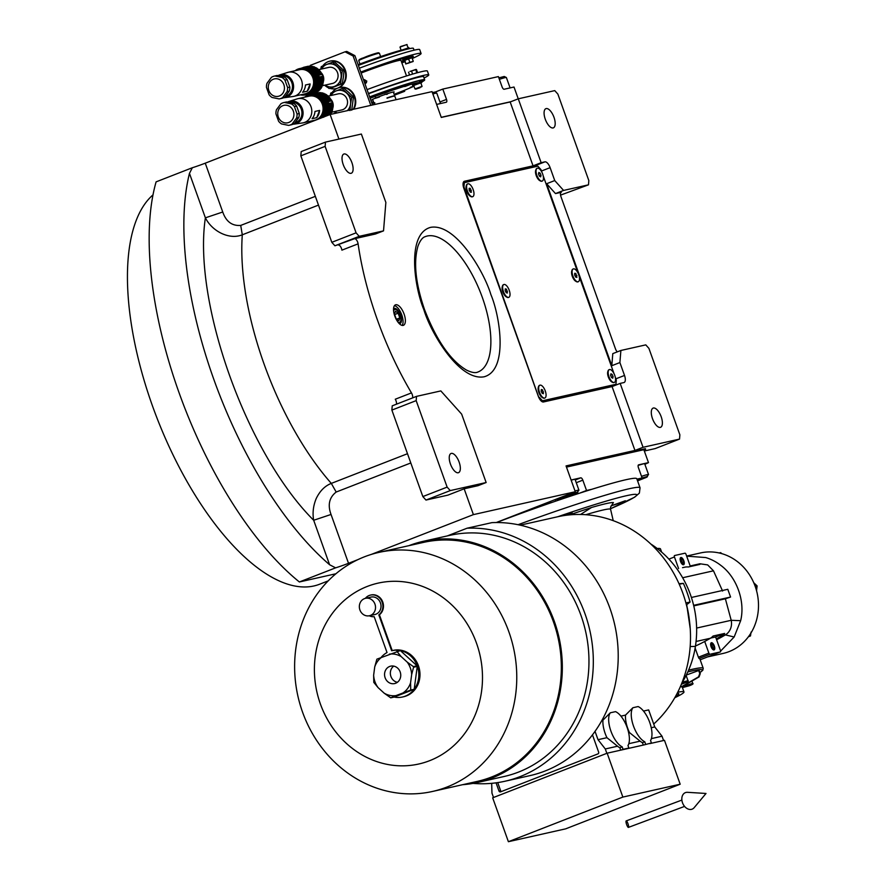 <?xml version="1.0" encoding="UTF-8"?>
<svg xmlns="http://www.w3.org/2000/svg" width="886" height="886" viewBox="0 0 886 886"><rect width="100%" height="100%" fill="white"/><g stroke="black" fill="none" stroke-linecap="round" stroke-linejoin="round"><path stroke-width="1.33" d="M338.939 139.08L330.135 114.504L432.036 91.623L441.283 117.439L510.17 101.968L533.051 165.848L464.441 181.265A6.866 2.935 68.7 0 0 464.264 181.32A6.866 2.935 68.7 0 0 463.854 188.364L538.267 396.164A6.866 2.935 68.7 0 0 543.472 401.967L612.071 386.562L620.167 383.405L643.048 447.297L679.518 439.102L679.872 434.838L648.906 348.364L645.783 344.875L620.887 350.468L612.791 353.625L611.805 365.708L546.64 183.712L555.489 193.58L561.059 192.362M617.343 351.853A4.12 1.761 -111.3 0 1 615.46 348.84L560.927 196.548A4.12 1.761 -111.3 0 1 561.17 192.317A4.12 1.761 -111.3 0 1 561.281 192.284M611.805 365.708L619.89 362.551L620.887 350.468M555.489 193.58L563.585 190.424L588.481 184.831L560.55 195.119M546.64 183.712L554.736 180.567L563.585 190.424M620.167 383.405L623.932 382.553A6.866 2.935 68.7 0 0 624.109 382.497A6.866 2.935 68.7 0 0 624.519 375.454L619.89 362.551M554.736 180.567L550.117 167.653A6.866 2.935 68.7 0 0 544.912 161.85L541.147 162.692L518.266 98.811L510.17 101.968M660.314 427.373A10.3 4.408 -111.3 0 1 652.617 418.989A10.3 4.408 -111.3 0 1 653.104 408.103A10.3 4.408 -111.3 0 1 653.381 408.014A10.3 4.408 -111.3 0 1 661.067 416.409A10.3 4.408 -111.3 0 1 660.579 427.296A10.3 4.408 -111.3 0 1 660.314 427.373M644.332 451.018L655.23 448.571L679.518 439.102M612.071 386.562L634.952 450.442L643.048 447.297M634.952 450.442L566.054 465.914L575.291 491.73L473.401 514.622L464.153 488.806L478.052 485.683L486.148 482.527L461.65 414.116L440.829 390.914L416.52 396.374L392.232 405.832L391.878 410.096L422.844 496.57L425.967 500.058L447.973 495.119L464.153 488.806M335.905 573.763L299.368 581.969A254.06 108.757 -111.3 0 1 156.102 181.863L192.351 167.731A13.733 0.808 160.3 0 0 205.253 163.179L330.135 114.504M588.481 184.831L588.825 180.578L557.87 94.093L554.747 90.616L518.266 98.811M553.097 127.938A10.3 4.408 -111.3 0 1 545.399 119.544A10.3 4.408 -111.3 0 1 545.887 108.668A10.3 4.408 -111.3 0 1 546.164 108.579A10.3 4.408 -111.3 0 1 553.861 116.974A10.3 4.408 -111.3 0 1 553.373 127.861A10.3 4.408 -111.3 0 1 553.097 127.938M463.489 182.051L533.339 166.358A6.866 2.935 -111.3 0 1 534.978 166.812M613.677 385.177A6.866 2.935 -111.3 0 1 613.444 386.019M403.152 325.406A10.986 4.707 68.7 0 0 403.44 325.317A10.986 4.707 68.7 0 0 403.961 313.71A10.986 4.707 68.7 0 0 395.754 304.751A10.986 4.707 68.7 0 0 395.466 304.85A10.986 4.707 68.7 0 0 394.946 316.457A10.986 4.707 68.7 0 0 403.152 325.406M354.555 238.711L375.431 234.015L383.527 230.869L385.864 202.451L361.366 134.041L325.472 142.103L301.196 151.572L300.841 155.836L331.807 242.31L334.93 245.787L354.555 238.711A4.12 1.761 -111.3 0 1 358.099 243.849A189.515 81.124 68.7 0 0 411.469 392.908A4.12 1.761 -111.3 0 1 412.588 397.903M575.291 491.73L496.282 522.53M473.401 514.622L371.156 554.47M357.955 559.609L348.519 563.297A13.733 0.808 -19.7 0 1 335.606 567.848L299.368 581.969M335.606 567.848L329.603 564.736A254.06 108.757 -111.3 0 1 189.46 173.357L192.351 167.731M533.051 165.848L541.147 162.692M394.447 305.659A10.986 4.707 -111.3 0 1 401.524 314.275A10.986 4.707 -111.3 0 1 402.144 325.406M325.472 142.103L325.129 146.367L356.083 232.841L359.207 236.329L383.527 230.869M359.207 236.329L334.93 245.787M358.099 243.849L341.907 250.151A4.12 1.761 68.7 0 0 338.363 245.023M396.396 404.215A4.12 1.761 68.7 0 0 395.278 399.221L411.469 392.908M416.52 396.374L416.165 400.627L447.131 487.112L450.254 490.589L486.148 482.527M450.254 490.589L425.967 500.058M315.35 196.338L240.715 225.421C232.077 226.074 226.085 221.611 222.74 212.009L205.386 217.823C192.661 302.37 246.806 453.61 313.677 520.27L329.603 564.736M399.232 323.589A8.063 3.455 68.7 0 0 399.852 323.567A8.063 3.455 -111.3 0 0 400.073 323.501A8.063 3.455 -111.3 0 0 400.45 314.973A8.063 3.455 -111.3 0 0 394.425 308.406A8.063 3.455 68.7 0 0 394.215 308.461A8.063 3.455 68.7 0 0 393.539 308.97M318.484 205.098L242.299 234.801C229.308 240.073 212.186 231.423 205.386 217.823L189.46 173.357M351.044 173.313A10.3 4.408 -111.3 0 1 343.347 164.929A10.3 4.408 -111.3 0 1 343.834 154.042A10.3 4.408 -111.3 0 1 344.111 153.954A10.3 4.408 -111.3 0 1 351.797 162.348A10.3 4.408 -111.3 0 1 351.31 173.235A10.3 4.408 -111.3 0 1 351.044 173.313M325.129 146.367L300.841 155.836M356.083 232.841L331.807 242.31M240.715 225.421L242.299 234.801A189.515 81.124 68.7 0 0 331.309 483.402C324.918 485.893 319.89 490.944 316.213 498.552C313.223 505.795 312.381 513.038 313.677 520.27L331.032 514.467L348.519 563.297M458.25 472.759A10.3 4.408 -111.3 0 1 450.564 464.364A10.3 4.408 -111.3 0 1 451.052 453.477A10.3 4.408 -111.3 0 1 451.317 453.399A10.3 4.408 -111.3 0 1 459.014 461.783A10.3 4.408 -111.3 0 1 458.527 472.67A10.3 4.408 -111.3 0 1 458.25 472.759M416.165 400.627L391.878 410.096M447.131 487.112L422.844 496.57M328.23 580.862L319.569 584.239A212.861 91.125 -111.3 0 1 313.899 585.967A212.861 91.125 -111.3 0 1 160.809 427.595A212.861 91.125 -111.3 0 1 153.001 194.876M566.475 467.099L643.867 449.711L648.486 462.625L638.651 464.829A2.747 1.174 -111.3 0 0 638.573 464.851A2.747 1.174 -111.3 0 0 638.418 467.675L642.106 477.997L637.222 479.902M571.093 480.002L580.751 477.831A2.747 1.174 -111.3 0 1 582.833 480.157L576.265 482.715M591.903 489.271L586.532 490.479L582.833 480.157M636.956 479.16L642.527 477.853C647.456 476.336 648.674 476.203 646.16 477.465L648.519 474.575A12.36 0.72 160.3 0 0 648.53 474.519A12.36 0.72 160.3 0 0 642.749 475.937A12.36 0.72 160.3 0 0 641.519 476.336M644.875 464.319L648.486 462.625M537.636 507.434L548.356 503.259L548.035 502.362M575.18 479.669A13.046 0.764 160.3 0 0 575.745 479.204A13.046 0.764 160.3 0 0 571.171 480.223M586.532 490.479L579.599 493.181M548.356 503.259L551.834 502.473M644.775 464.042A13.046 0.764 160.3 0 0 645.34 463.577A13.046 0.764 160.3 0 0 644.044 463.699A13.046 0.764 160.3 0 0 638.164 465.416M643.956 449.966L645.595 449.324L645.373 448.681L566.243 466.446M645.595 449.324L643.867 449.711M637.566 480.865L646.16 477.465M637.51 480.71L643.9 478.185L638.463 479.426M559.132 498.641C550.007 502.462 573.63 494.953 576.564 493.092C579.079 491.83 577.86 491.963 572.932 493.48L557.792 499.505L556.685 498.984M575.014 479.215L578.935 490.157A12.36 0.72 160.3 0 0 578.935 490.157A12.36 0.72 160.3 0 0 575.025 490.988M576.564 493.092L578.923 490.202M567.815 496.37L574.327 493.314L561.403 497.921L567.815 496.37L567.505 495.507M518.232 98.822L514.013 87.027L504.167 89.242A2.747 1.174 -111.3 0 1 502.085 86.917L498.386 76.595L442.812 89.076L446.511 99.398A2.747 1.174 -111.3 0 1 446.345 102.222A2.747 1.174 -111.3 0 1 446.278 102.244L436.621 104.415M442.812 89.076L434.805 92.199M432.877 93.971A12.36 0.72 -19.7 0 1 436.743 93.108A12.36 0.72 -19.7 0 1 436.776 93.141L440.508 103.54M432.368 92.554L434.649 92.122L436.743 93.108M441.239 117.317L510.934 101.668M499.361 79.319A12.36 0.72 -19.7 0 1 506.338 77.481A12.36 0.72 -19.7 0 1 506.371 77.514L510.103 87.913M498.851 77.868L504.245 76.484L506.338 77.481M374.302 104.105L374.091 103.507A10.986 0.642 -19.7 0 1 374.091 103.463L374.257 103.119A10.71 0.631 -19.7 0 1 374.767 102.754M374.091 103.463A10.986 0.642 -19.7 0 1 374.844 102.964L374.745 102.71A10.986 0.642 160.3 0 0 373.992 103.252A10.986 0.642 160.3 0 0 374.169 103.297M386.994 97.958A10.71 0.631 -19.7 0 1 394.392 95.909L394.746 96.065A10.986 0.642 -19.7 0 1 394.779 96.098L396.064 99.697M394.58 95.987A10.986 0.642 160.3 0 0 394.68 95.843A10.986 0.642 160.3 0 0 393.594 95.943A10.986 0.642 160.3 0 0 386.983 97.936L387.082 98.202A10.986 0.642 -19.7 0 1 393.683 96.197A10.986 0.642 -19.7 0 1 394.746 96.065M397.958 322.094A6.9 2.957 -111.3 0 0 399.464 322.46A6.9 2.957 68.7 0 0 400.649 321.131A6.9 2.957 68.7 0 0 399.896 314.907A6.9 2.957 68.7 0 0 396.241 309.812A6.9 2.957 68.7 0 0 394.824 309.502A6.9 2.957 -111.3 0 0 393.605 310.931M398.833 320.71L399.83 317.941L398.135 313.201L395.444 311.252L394.458 314.032L396.153 318.761L398.833 320.71M399.83 317.941L396.695 319.159M398.135 313.201L394.647 314.563M541.833 401.513L612.481 385.643L615.958 384.291L616.302 380.028L615.261 377.115M541.922 172.283L540.981 169.647L537.857 166.169L464.33 182.682L463.976 186.946L538.821 397.515M464.33 182.682L463.134 183.147M614.009 373.626L579.211 276.443M577.971 272.954L543.162 175.76M539.308 397.327L542.431 400.804L615.958 384.291M542.431 400.804L541.424 401.203M609.125 369.695A6.866 2.935 -111.3 0 0 609.003 369.739A6.866 2.935 -111.3 0 0 608.892 369.783A6.866 2.935 68.7 0 0 608.006 371.001L607.785 371.743A6.18 2.647 68.7 0 0 608.46 377.314A6.18 2.647 68.7 0 0 611.728 381.888L612.403 382.276A6.866 2.935 68.7 0 0 613.998 382.53A6.866 2.935 68.7 0 0 614.109 382.475M573.142 269.012A6.866 2.935 -111.3 0 0 572.965 269.067A6.866 2.935 -111.3 0 0 572.301 269.61A6.866 2.935 68.7 0 0 571.957 270.33L571.736 271.072A6.18 2.647 68.7 0 0 572.411 276.642A6.18 2.647 68.7 0 0 575.69 281.205L576.354 281.604A6.866 2.935 68.7 0 0 577.949 281.859A6.866 2.935 68.7 0 0 578.115 281.781M537.016 168.351A6.866 2.935 -111.3 0 0 536.916 168.384A6.866 2.935 -111.3 0 0 536.816 168.429A6.866 2.935 68.7 0 0 535.919 169.658L535.687 170.4A6.18 2.647 68.7 0 0 536.362 175.971A6.18 2.647 68.7 0 0 539.64 180.534L540.305 180.921A6.866 2.935 68.7 0 0 541.9 181.187A6.866 2.935 68.7 0 0 541.999 181.143M539.707 385.288A6.866 2.935 -111.3 0 0 539.53 385.332A6.866 2.935 -111.3 0 0 539.053 385.654A6.866 2.935 68.7 0 0 538.533 386.606L538.3 387.348A6.18 2.647 68.7 0 0 538.987 392.919A6.18 2.647 68.7 0 0 542.254 397.482L542.93 397.88A6.866 2.935 68.7 0 0 544.525 398.135A6.866 2.935 68.7 0 0 544.691 398.058M503.669 284.605A6.866 2.935 -111.3 0 0 503.492 284.661A6.866 2.935 -111.3 0 0 502.927 285.082A6.866 2.935 68.7 0 0 502.484 285.934L502.262 286.676A6.18 2.647 68.7 0 0 502.938 292.247A6.18 2.647 68.7 0 0 506.216 296.81L506.881 297.198A6.866 2.935 68.7 0 0 508.475 297.463A6.866 2.935 68.7 0 0 508.642 297.375M470.831 196.526A6.866 2.935 68.7 0 1 466.8 190.324A6.866 2.935 -111.3 0 1 466.446 185.263L466.213 185.994A6.18 2.647 68.7 0 0 466.889 191.575A6.18 2.647 68.7 0 0 470.167 196.138L470.831 196.526A6.866 2.935 68.7 0 0 472.426 196.792A6.866 2.935 68.7 0 0 472.592 196.703M538.533 386.606A6.866 2.935 68.7 0 0 539.286 392.808A6.866 2.935 68.7 0 0 542.93 397.88M539.408 385.521A6.866 2.935 -111.3 0 1 539.884 385.2A6.866 2.935 -111.3 0 1 544.868 389.929A6.866 2.935 -111.3 0 1 545.344 397.681A6.866 2.935 68.7 0 1 544.868 398.002A6.866 2.935 68.7 0 1 539.884 393.273A6.866 2.935 68.7 0 1 539.408 385.521M542.52 389.873L541.346 389.497L541.191 391.224L542.221 393.329L543.406 393.705L542.52 389.873L541.268 390.361M543.55 391.977L541.878 392.631M571.957 270.33A6.866 2.935 68.7 0 0 572.721 276.532A6.866 2.935 68.7 0 0 576.354 281.604M572.644 269.477A6.866 2.935 -111.3 0 1 573.308 268.923A6.866 2.935 -111.3 0 1 578.159 273.364A6.866 2.935 -111.3 0 1 578.957 281.172A6.866 2.935 68.7 0 1 578.292 281.726A6.866 2.935 68.7 0 1 573.441 277.274A6.866 2.935 68.7 0 1 572.644 269.477M575.834 273.475L574.704 273.298L574.671 275.147L575.767 277.174L576.897 277.351L575.834 273.475L574.693 273.918M576.93 275.502L575.224 276.166M535.919 169.658A6.866 2.935 68.7 0 0 536.672 175.849A6.866 2.935 68.7 0 0 540.305 180.921M537.16 168.296A6.866 2.935 -111.3 0 1 537.259 168.251A6.866 2.935 -111.3 0 1 542.453 173.468A6.866 2.935 -111.3 0 1 542.343 181.01A6.866 2.935 68.7 0 1 542.254 181.054A6.866 2.935 68.7 0 1 537.06 175.838A6.866 2.935 68.7 0 1 537.16 168.296M540.106 173.158L538.854 172.449L538.511 173.944L539.408 176.137L540.659 176.857L541.003 175.362L540.106 173.158L538.555 173.767M541.003 175.362L539.352 176.004M466.446 185.263A6.866 2.935 -111.3 0 1 467.443 183.989A6.866 2.935 -111.3 0 1 467.62 183.934M467.155 190.191A6.866 2.935 -111.3 0 1 467.786 183.856A6.866 2.935 -111.3 0 1 473.412 190.324A6.866 2.935 68.7 0 1 472.781 196.648A6.866 2.935 68.7 0 1 467.155 190.191M469.148 188.297L469.192 190.235L470.333 192.184L471.418 192.207L470.233 188.319L469.148 188.297M470.233 188.319L469.159 188.74M471.363 190.28L469.624 190.955M608.006 371.001A6.866 2.935 68.7 0 0 608.76 377.203A6.866 2.935 68.7 0 0 612.403 382.276M609.247 369.65A6.866 2.935 -111.3 0 1 609.358 369.595A6.866 2.935 -111.3 0 1 614.541 374.8A6.866 2.935 -111.3 0 1 614.452 382.342A6.866 2.935 68.7 0 1 614.341 382.398A6.866 2.935 68.7 0 1 609.158 377.192A6.866 2.935 68.7 0 1 609.247 369.65M612.193 374.501L610.941 373.803L610.609 375.299L611.506 377.491L612.747 378.2L613.09 376.694L612.193 374.501L610.653 375.099M613.09 376.694L611.451 377.336M502.484 285.934A6.866 2.935 68.7 0 0 503.237 292.125A6.866 2.935 68.7 0 0 506.881 297.198M503.27 284.949A6.866 2.935 -111.3 0 1 503.835 284.528A6.866 2.935 -111.3 0 1 508.763 289.124A6.866 2.935 -111.3 0 1 509.384 296.91A6.866 2.935 68.7 0 1 508.819 297.319A6.866 2.935 68.7 0 1 503.901 292.723A6.866 2.935 68.7 0 1 503.27 284.949M506.427 289.135L505.264 288.858L505.175 290.641L506.227 292.712L507.39 293L506.427 289.135L505.23 289.6M507.49 291.206L505.795 291.871M626.646 824.6A3.433 0.775 -108.9 0 0 628.418 827.402A3.433 0.775 -108.9 0 0 627.975 823.703A3.433 0.775 -108.9 0 0 626.192 820.901A3.433 0.775 -108.9 0 0 626.646 824.6M682.497 802.76A8.926 6.512 -113.3 0 1 687.514 792.317L706.009 793.468L694.137 807.7A8.926 6.512 -113.3 0 1 682.497 802.76M364.379 58.022A5.493 4.951 -102.7 0 1 363.149 57.955L366.904 56.372A10.3 0.609 -19.7 0 1 377.536 52.927A10.3 0.609 -19.7 0 1 378.521 52.806L379.407 53.215A10.986 0.642 -19.7 0 1 379.43 53.249L380.637 56.593M363.847 58.177L364.456 57.989A10.986 0.642 -19.7 0 1 378.344 53.348A10.986 0.642 -19.7 0 1 379.407 53.215M363.149 57.955L366.671 56.582M359.949 64.002L358.741 60.658A10.986 0.642 -19.7 0 1 358.752 60.613L359.162 59.739A10.3 0.609 -19.7 0 1 362.429 58.122M358.752 60.613A10.986 0.642 -19.7 0 1 364.456 57.989M683.427 687.37L690.238 685.055L683.427 687.37M710.672 638.064L715.6 636.968L716.287 638.872A174.409 157.287 -102.7 0 0 721.946 635.661A13.733 12.382 -102.7 0 0 724.648 633.435L713.075 636.037A13.733 12.382 77.3 0 1 710.362 638.263A174.409 157.287 77.3 0 1 704.702 641.464A174.409 157.287 77.3 0 1 695.466 646.016M693.627 605.337L730.573 597.042L725.379 598.792L731.205 620.3A13.733 12.382 77.3 0 1 730.518 628.75A13.733 12.382 77.3 0 1 725.39 634.885A174.409 157.287 77.3 0 1 716.597 639.725M694.535 646.426L690.172 646.547M715.6 636.968L724.648 633.435M721.946 635.661L725.39 634.885L734.151 637.001L740.652 620.698C745.48 601.107 736.554 576.996 720.85 565.401C716.22 561.802 711.17 559.177 705.699 557.549L686.672 556.153M725.379 598.792L693.76 605.891M704.702 641.464L708.878 653.115L698.401 657.202L699.043 658.508A108.491 6.357 -19.7 0 1 699.874 658.94L703.218 668.299A108.491 6.357 160.3 0 0 688.566 670.181M698.401 657.202L695.122 648.065M708.878 653.115A1.373 0.587 68.7 0 0 709.919 654.278L720.34 651.93A1.373 0.587 68.7 0 0 720.373 651.919A1.373 0.587 68.7 0 0 720.451 650.512L716.287 638.872M707.659 656.88L717.095 653.203M720.595 651.11L734.151 637.001M686.639 556.065L700.516 552.942A51.499 46.437 77.3 0 1 756.245 589.622A51.499 46.437 77.3 0 1 729.134 651.587A51.499 46.437 77.3 0 1 723.087 653.436L707.537 656.925M684.911 567.151L682.541 567.66A174.409 157.287 77.3 0 1 684.911 567.151A13.733 12.382 77.3 0 1 688.344 566.985L699.929 564.382A13.733 12.382 -102.7 0 0 696.485 564.559A174.409 157.287 -102.7 0 0 694.126 565.069L699.929 563.773L707.659 564.903L713.485 570.817L722.599 591.051M730.573 597.042L727.794 589.301L691.39 597.474M657.235 548.523A108.491 6.357 -19.7 0 1 660.469 548.91L661.609 552.078M694.126 565.069A174.409 157.287 -102.7 0 0 690.194 566.01L690.382 566.531M650.811 544.004A96.131 86.695 77.3 0 1 681.976 682.774M686.307 675.054L698.689 670.536A104.371 6.124 -19.7 0 1 699.198 670.602L700.272 673.604L699.065 676.915L681.832 686.905A82.398 4.829 -19.7 0 0 681.323 686.827L680.847 685.509M678.598 568.557L674.445 556.962A1.373 0.587 68.7 0 1 674.523 555.555A1.373 0.587 68.7 0 1 674.567 555.533L684.989 553.196A1.373 0.587 68.7 0 1 686.03 554.359L690.194 566.01M690.216 628.551L686.716 604.64M698.689 670.536L699.763 673.526L698.556 676.849L681.323 686.827M674.767 697.758A82.398 4.829 160.3 0 0 683.97 691.944A82.398 4.829 160.3 0 0 677.724 692.254M721.846 553.661L720.628 552.631L719.144 552.964M755.182 586.322L757.098 585.901L753.742 582.711M756.555 590.763L757.098 585.901M748.393 636.779L750.464 635.96L751.095 632.05M748.714 636.347L750.464 635.96M677.114 693.461A76.905 4.508 -19.7 0 1 678.798 693.793A76.905 4.508 -19.7 0 1 677.048 695.565A10.986 0.642 160.3 0 0 675.819 695.875M681.677 683.505L685.498 682.364L681.445 684.081M585.812 514.711A74.867 4.386 -19.7 0 1 610.587 509.35L610.554 507.146L613.411 502.583A80.316 4.707 -19.7 0 0 591.527 507.49L580.552 514.467M569.432 514.888L591.527 507.49M689.552 685.177L685.288 686.606M676.627 694.391L677.048 695.565M684.889 682.741L681.589 684.025M621.407 502.583L611.107 505.84L625.328 500.745L621.407 502.583M561.968 515.907L572.112 512.706L566.309 515.242M496.548 522.53A109.864 6.446 -19.7 0 1 636.812 478.75L640.046 487.787A109.864 6.446 160.3 0 0 518.077 524.7M410.34 667.966A21.009 18.949 -102.7 0 0 407.228 662.119L413.684 666.848L411.669 674.523A21.009 18.949 -102.7 0 0 410.34 667.966M382.143 656.925A21.009 18.949 -102.7 0 0 374.734 666.881L376.882 659.162L400.361 650.59L417.007 665.774A0.687 0.62 77.3 0 1 417.24 666.416L414.205 689.264L394.204 697.06A23.756 21.43 -102.7 0 0 402.488 697.005A23.756 21.43 -102.7 0 0 414.205 689.264A23.756 21.43 -102.7 0 0 417.284 666.028A23.756 21.43 -102.7 0 0 400.361 650.59A23.756 21.43 -102.7 0 0 392.077 650.645A23.756 21.43 -102.7 0 0 391.656 650.745L378.82 614.895A10.986 9.912 -102.7 0 0 382.176 602.203A10.986 9.912 -102.7 0 0 370.525 595.082A10.986 9.912 -102.7 0 0 365.331 598.36M370.813 595.027A10.986 9.912 77.3 0 1 371.101 594.96A10.986 9.912 77.3 0 1 382.763 602.07A10.986 9.912 77.3 0 1 379.396 614.773L392.232 650.612M369.252 615.781A10.986 9.912 -102.7 0 0 374.191 616.7L387.027 652.55A23.756 21.43 -102.7 0 0 381.213 657.301M679.019 583.719L683.383 583.365A116.73 105.268 77.3 0 1 689.817 601.107A116.73 105.268 77.3 0 1 690.083 602.048L685.908 602.934M683.383 583.365L679.252 584.239M632.881 707.737A19.226 8.229 68.7 0 0 633.501 726.077A19.226 8.229 68.7 0 0 644.764 741.781L642.45 742.678A19.226 8.229 -111.3 0 1 640.124 741.15L629.514 732.611A19.226 8.229 -111.3 0 1 627.72 728.325A19.226 8.229 -111.3 0 1 625.516 715.102L632.881 707.737L638.097 706.563A19.226 8.229 68.7 0 1 649.593 722.101A19.226 8.229 68.7 0 1 650.545 740.486L651.443 742.966L643.912 744.938L651.443 742.966M610.299 712.798A19.226 8.229 68.7 0 0 610.93 731.149A19.226 8.229 68.7 0 0 622.182 746.854L619.868 747.751A19.226 8.229 -111.3 0 1 617.542 746.211L606.932 737.684A19.226 8.229 -111.3 0 1 605.149 733.398A19.226 8.229 -111.3 0 1 602.934 720.174L610.299 712.798L615.515 711.635A19.226 8.229 68.7 0 1 627.011 727.162A19.226 8.229 68.7 0 1 627.975 745.547L628.861 748.039L627.122 748.714L607.154 753.2L622.858 797.079L508.387 841.7L565.7 828.831L680.182 784.21L622.858 797.079M467.033 528.222L491.929 522.64A128.404 115.8 77.3 0 1 615.083 626.435A128.404 115.8 77.3 0 1 544.99 771.03A128.404 115.8 77.3 0 1 529.917 775.638L505.02 781.23A128.404 115.8 -102.7 0 0 520.093 776.623A128.404 115.8 -102.7 0 0 590.187 632.028A128.404 115.8 -102.7 0 0 467.033 528.222L447.319 535.908M473.035 783.39A128.404 115.8 -102.7 0 0 505.02 781.23M423.176 541.335L449.811 535.354A123.597 111.459 77.3 0 1 580.961 615.382A123.597 111.459 77.3 0 1 518.476 772.105A123.597 111.459 77.3 0 1 503.968 776.535L477.344 782.515A123.597 111.459 -102.7 0 0 491.852 778.085A123.597 111.459 -102.7 0 0 554.326 621.363A123.597 111.459 -102.7 0 0 423.176 541.335A123.597 111.459 -102.7 0 0 408.944 545.654M462.636 784.697A123.597 111.459 -102.7 0 0 477.344 782.515M378.854 552.41L423.419 542.409A122.501 110.473 77.3 0 1 477.078 545.012A122.501 110.473 77.3 0 1 561.336 667.313A122.501 110.473 77.3 0 1 477.1 781.441L432.534 791.453A122.501 110.473 -102.7 0 0 516.771 677.314A122.501 110.473 -102.7 0 0 432.523 555.013A122.501 110.473 -102.7 0 0 378.854 552.41A122.501 110.473 -102.7 0 0 294.617 666.549A122.501 110.473 -102.7 0 0 378.865 788.85A122.501 110.473 -102.7 0 0 432.534 791.453M520.237 525.165L557.538 516.793A118.104 106.508 77.3 0 1 682.862 593.255A118.104 106.508 77.3 0 1 653.713 724.039M601.904 720.407L602.934 720.174M620.942 716.132L625.516 715.102M643.513 711.059L648.652 709.907L654.754 726.941L662.03 736.222L663.57 740.53M418.735 585.092A92.698 83.594 -102.7 0 0 316.878 647.345A92.698 83.594 -102.7 0 0 378.145 762.038A92.698 83.594 -102.7 0 0 480.013 699.785A92.698 83.594 -102.7 0 0 418.735 585.092M595.027 731.349L598.017 739.677L605.293 748.969L606.844 753.31M592.468 734.859L598.648 752.148A1.373 1.24 77.3 0 1 597.961 753.886L500.59 791.84A1.373 1.24 77.3 0 1 498.973 790.999L496.049 782.836M491.686 783.324L491.963 793.136L493.524 797.489M501.465 791.497A1.373 1.24 -102.7 0 1 500.601 790.633L497.722 782.593M598.017 739.677L606.932 737.684M622.182 746.854L623.068 749.334L628.861 748.039M628.661 732.8L629.514 732.611M644.764 741.781L645.65 744.262M651.243 727.727L654.754 726.941M402.488 697.005L403.651 696.739A23.756 21.43 -102.7 0 0 418.447 665.763A23.756 21.43 -102.7 0 0 393.24 650.379L392.077 650.645M686.417 604.872L690.083 602.048M620.721 750.143L619.868 747.751M605.293 748.969L617.542 746.211M508.387 841.7L492.671 797.821L607.154 753.2M623.068 749.334L621.33 750.01M643.302 745.082L642.45 742.678M628.816 743.686L640.124 741.15M651.387 738.614L662.03 736.222M649.704 743.642L664.467 740.319L680.182 784.21M627.122 748.714L643.912 744.938M365.475 598.327L370.968 597.098A8.926 8.052 77.3 0 1 380.448 602.879A8.926 8.052 77.3 0 1 374.889 614.519L369.384 615.748A8.926 8.052 -102.7 0 0 374.944 604.108A8.926 8.052 -102.7 0 0 365.475 598.327A8.926 8.052 -102.7 0 0 359.915 609.967A8.926 8.052 -102.7 0 0 369.384 615.748M378.82 614.895L379.396 614.773M686.517 604.795A96.131 86.695 77.3 0 1 689.397 620.278M378.078 687.614L373.803 682.397L373.637 675.21A21.009 18.949 -102.7 0 0 378.078 687.614L384.147 693.151A21.009 18.949 -102.7 0 0 395.987 695.599L410.739 690.039L410.561 682.851L411.669 674.523M410.739 690.039L414.205 689.264M407.228 662.119L401.159 656.581A21.009 18.949 -102.7 0 0 389.319 654.123M396.884 651.365L401.159 656.581M395.987 695.599L390.726 697.836L394.204 697.06M390.726 697.836L384.147 693.151M374.734 666.881L373.637 675.21M400.173 671.931A8.926 8.052 -102.7 0 0 390.693 666.15A8.926 8.052 -102.7 0 0 385.133 677.79A8.926 8.052 -102.7 0 0 394.602 683.571A8.926 8.052 -102.7 0 0 400.173 671.931M403.163 692.808A21.009 18.949 -102.7 0 0 410.561 682.851M393.727 666.117A8.926 8.052 -102.7 0 0 390.925 676.494A8.926 8.052 -102.7 0 0 397.36 682.309M411.392 62.042L407.593 63.449L411.392 62.042M412.776 61.499L411.547 61.843L412.776 61.499M420.075 87.714L415.822 89.143L420.075 87.714M422.068 86.374L414.958 88.921L413.707 85.433L420.817 82.885L422.068 86.374L421.481 86.928M372.784 99.874A11.806 0.698 -19.7 0 1 371.932 99.863A11.806 0.698 -19.7 0 1 375.387 98.124L381.168 95.876A11.806 0.698 -19.7 0 1 394.137 91.922A11.806 0.698 -19.7 0 1 393.473 92.465M374.446 98.534A10.986 0.642 160.3 0 0 379.418 96.995M386.529 94.448A10.986 0.642 160.3 0 0 387.404 94.115M375.387 98.124L375.476 97.272M407.715 49.051A39.139 2.293 160.3 0 0 406.895 49.018A39.139 2.293 160.3 0 0 358.121 64.689M413.906 85.997L410.24 87.404L413.972 86.163M408.823 85.045L404.78 86.551L408.823 85.045M388.334 91.723L384.291 93.229L388.334 91.723M420.883 83.051L421.559 81.9L418.912 82.575A39.139 2.293 160.3 0 0 370.138 98.246M371.599 102.333A39.139 2.293 160.3 0 0 373.449 101.713M394.137 94.304A39.139 2.293 160.3 0 0 399.542 92.222A39.139 2.293 160.3 0 0 413.995 86.219M418.912 82.575L412.511 85.134L413.773 85.599M401.314 61.4L403.041 60.724M403.551 60.813L401.369 61.544M398.955 59.628L395.754 60.602M378.422 66.328L375.664 67.303M402.454 49.893L408.834 47.733L409.542 48.342L408.701 48.819M406.895 49.018L409.542 48.342M419.189 80.781A39.139 2.293 -19.7 0 1 419.2 80.803L419.742 82.309M421.791 82.542L412.743 85.787M405.677 58.443L409.587 56.992M406.519 75.941L400.959 60.392A28.839 1.694 -19.7 0 0 361.643 72.851A28.839 1.694 160.3 0 0 361.111 73.051M401.48 61.854A39.139 2.293 160.3 0 0 404.027 60.735M419.488 81.601A41.742 2.448 160.3 0 0 421.359 80.404M363.614 80.05L364.39 79.674M364.113 79.751L366.826 81.124L365.076 84.137M401.103 50.236L399.985 47.091L406.718 44.588L408.28 47.877M399.453 92.266L399.553 92.532A39.349 2.304 -19.7 0 1 394.226 94.569M404.337 90.328L404.68 91.28L399.553 92.532M373.538 101.979A39.349 2.304 -19.7 0 1 371.699 102.599M414.958 88.921L415.822 89.143M363.703 80.283A2.27 2.049 77.3 0 1 364.589 79.64M400.572 46.548L407.084 44.544M371.921 103.219A50.125 2.935 160.3 0 0 373.759 102.588M394.447 95.19A50.125 2.935 160.3 0 0 404.68 91.28M369.695 97.017A42.572 2.492 -19.7 0 1 422.755 80.548A42.572 2.492 -19.7 0 1 421.138 81.933M364.667 82.963L366.416 82.819L366.616 81.268L365.486 80.238L364.08 81.335M360.923 72.53L361.898 72.331A39.349 2.304 -19.7 0 1 409.786 56.97L413.053 56.106L413.43 57.147L412.068 57.967M404.703 60.746A39.349 2.304 -19.7 0 1 401.579 62.131M414.083 50.203L413.419 48.365A44.632 2.614 160.3 0 0 358.376 65.409M421.614 82.055A44.632 2.614 160.3 0 0 424.693 79.851A44.632 2.614 160.3 0 0 369.65 96.895M417.096 88.522L420.318 87.382L417.096 88.522M364.39 82.21L365.84 83.051M364.157 80.759L365.021 80.571L364.822 82.121M365.597 80.338L365.021 80.571M401.856 62.917A50.125 2.935 160.3 0 0 405.013 61.621M412.267 58.509A50.125 2.935 160.3 0 0 421.083 53.481A50.125 2.935 160.3 0 0 360.757 72.065M421.083 53.481L419.698 49.605A50.125 2.935 160.3 0 0 359.373 68.189M409.786 56.97L402.709 59.816L403.086 60.846L404.692 60.613M367.048 89.619A50.125 2.935 -19.7 0 1 427.373 71.035L428.758 74.9A50.125 2.935 -19.7 0 1 424.04 78.012M368.432 93.484A50.125 2.935 -19.7 0 1 428.758 74.9M368.543 93.794A44.765 2.625 -19.7 0 1 423.718 76.705A44.765 2.625 -19.7 0 1 423.652 76.949M403.086 60.846L413.43 57.147M404.647 60.613L405.888 64.069L404.891 60.259L411.99 57.756L413.23 61.212M408.568 58.83L409.808 62.286L411.547 61.843L408.003 63.094L409.808 62.286M406.131 63.714L413.075 61.544M417.583 72.685L416.442 69.507L409.974 71.456L415.811 69.462M415.911 69.451L416.63 72.94M412.61 74.092L411.481 70.935M409.553 75.011L408.546 72.176M318.716 69.651L328.795 67.391A8.24 7.431 77.3 0 1 337.721 73.25A8.24 7.431 77.3 0 1 333.38 83.173A8.24 7.431 77.3 0 1 332.416 83.461L322.438 85.709M330.899 88.146L342.251 83.727L343.403 77.071L343.99 70.548L334.387 61.787L332.627 62.186L342.229 70.935L340.49 84.126L330.899 88.146M320.776 69.186L321.275 66.605L326.679 64.457A11.673 10.532 77.3 0 1 337.156 66.627A11.673 10.532 77.3 0 1 341.077 77.591A11.673 10.532 77.3 0 1 334.531 86.396A11.673 10.532 77.3 0 1 325.14 85.1M321.529 69.019A11.673 10.532 77.3 0 1 326.679 64.457L332.627 62.186M342.229 70.935L343.99 70.548M340.49 84.126L342.251 83.727M329.138 88.545L325.051 85.122M336.292 88.567A14.076 12.692 -102.7 0 0 336.58 88.511A14.076 12.692 -102.7 0 0 337.034 88.401M338.862 87.747A14.076 12.692 -102.7 0 0 345.54 70.714A14.076 12.692 -102.7 0 0 330.412 61.045A14.076 12.692 -102.7 0 0 330.124 61.112M322.692 66.029A14.076 12.692 77.3 0 1 328.185 61.677A14.076 12.692 77.3 0 1 329.836 61.167A14.076 12.692 77.3 0 1 345.064 71.201A14.076 12.692 77.3 0 1 337.655 88.135A14.076 12.692 77.3 0 1 336.004 88.644A14.076 12.692 77.3 0 1 329.924 88.367M327.864 87.515A14.076 12.692 77.3 0 1 324.686 85.2M321.241 72.763A8.24 7.431 77.3 0 1 323.191 82.077M307.209 91.225L302.58 92.266A12.36 11.141 -102.7 0 0 305.482 84.99L310.111 83.948A12.36 11.141 -102.7 0 1 307.209 91.225L310.111 83.948M283.653 97.737A11.673 10.532 -102.7 0 0 284.805 97.648L293.011 96.496A12.36 11.141 -102.7 0 0 293.831 96.352A12.36 11.141 -102.7 0 0 295.282 95.909A12.36 11.141 -102.7 0 0 301.783 81.036A12.36 11.141 -102.7 0 0 288.415 72.231A12.36 11.141 -102.7 0 0 287.607 72.453L279.699 74.922A11.673 10.532 -102.7 0 0 279.09 75.144A11.673 10.532 -102.7 0 0 277.982 75.653M293.831 96.352L305.116 93.816A12.36 11.141 -102.7 0 0 306.567 93.373A12.36 11.141 -102.7 0 0 313.079 78.5A12.36 11.141 -102.7 0 0 299.701 69.695L288.415 72.231M284.805 97.648A11.673 10.532 -102.7 0 0 286.942 97.083A11.673 10.532 -102.7 0 0 292.956 82.619A11.673 10.532 -102.7 0 0 279.699 74.922M285.469 96.253A10.433 9.414 -102.7 0 0 286.532 95.921A10.433 9.414 -102.7 0 0 292.026 83.362A10.433 9.414 -102.7 0 0 280.729 75.93L280.042 76.085M322.803 76.229L319.281 77.027L319.248 77.769L322.892 76.993L322.803 76.229A13.866 12.504 -102.7 0 0 322.515 75.31A13.866 12.504 -102.7 0 0 322.161 74.424L318.262 69.197L314.995 70.171L312.924 69.141L316.667 68.3L315.992 67.591L311.573 68.421L310.321 67.801M314.995 70.171L318.207 74.778L321.828 73.959M306.977 67.369L305.005 67.059L309.214 66.572M306.523 66.926L310.676 66.494M308.095 67.081L312.149 66.616M312.813 66.361L309.28 67.159L312.758 66.384L313.921 67.037M311.296 68.277L315.028 67.436L314.242 66.804L310.731 67.591M311.008 67.724L314.574 66.926L310.798 67.58M315.992 67.591L312.16 68.211L315.992 67.591M314.065 69.961L317.808 69.119L316.667 68.3M313.168 91.601L316.601 90.261A13.799 12.448 -102.7 0 0 317.565 88.965L319.159 76.949A13.799 12.448 -102.7 0 0 318.894 76.141A13.799 12.448 -102.7 0 0 318.583 75.332L317.576 75.565A13.799 12.448 77.3 0 1 317.886 76.362A13.799 12.448 77.3 0 1 318.152 77.182L317.476 80.316M273.353 79.219A8.926 8.052 -102.7 0 0 268.846 90.538A8.926 8.052 -102.7 0 0 279.356 95.998A8.926 8.052 -102.7 0 0 283.874 84.679A8.926 8.052 -102.7 0 0 273.353 79.219M271.415 77.348A11.673 10.532 77.3 0 1 273.098 76.484A11.673 10.532 77.3 0 1 274.472 76.074A11.673 10.532 77.3 0 1 274.904 75.986L281.992 77.447A11.673 10.532 77.3 0 1 284.949 80.15L287.607 87.559A11.673 10.532 77.3 0 1 287.064 91.623L282.645 97.571A11.673 10.532 77.3 0 1 280.951 98.435A11.673 10.532 77.3 0 1 279.588 98.844A11.673 10.532 77.3 0 1 279.145 98.933L272.057 97.471A11.673 10.532 77.3 0 1 269.1 94.769L266.442 87.36A11.673 10.532 77.3 0 1 266.985 83.295L271.415 77.348M279.588 98.844L281.814 98.346A11.673 10.532 -102.7 0 0 284.871 97.072L289.29 91.125A11.673 10.532 -102.7 0 0 289.833 87.061L287.175 79.651A11.673 10.532 -102.7 0 0 284.218 76.949L277.141 75.476L274.904 75.986M277.141 75.476A11.673 10.532 -102.7 0 0 276.698 75.565L274.472 76.074M284.218 76.949L281.992 77.447M287.175 79.651L284.949 80.15M289.833 87.061L287.607 87.559M289.29 91.125L287.064 91.623M284.871 97.072L282.645 97.571M306.512 68.156L306.002 67.746L307.276 67.258A13.799 12.448 77.3 0 1 308.826 67.58L310.366 69.241M318.583 75.332L309.834 67.358A13.799 12.448 -102.7 0 0 308.284 67.037L307.276 67.258M309.834 67.358L308.826 67.58M315.039 73.549L317.576 75.565M319.159 76.949L318.152 77.182M316.679 86.584L316.557 89.198A13.799 12.448 77.3 0 1 315.593 90.494L313.722 91.192M317.565 88.965L316.557 89.198M316.601 90.261L315.593 90.494M319.27 77.813L319.547 79.175L323.168 78.367L322.892 76.993M323.168 78.367L323.246 82.52L321.618 87.404L320.765 88.733L317.398 89.22M320.389 88.777L319.768 89.94L316.435 90.328M319.37 89.896L318.639 90.992L315.338 91.568L315.405 90.97L319.137 90.128M314.032 92.642L317.985 91.07M317.387 91.889L314.109 92.498L314.884 91.767M312.736 93.34L316.734 91.856M316.047 92.598L312.791 93.251L313.467 92.587M311.374 93.861L315.394 92.454M314.63 93.13L311.396 93.827L312.027 93.207M308.228 66.317L303.012 67.89M308.029 66.993L306.933 67.336M312.924 69.141L312.426 68.388M314.707 69.994L318.284 69.197M319.281 77.027A13.866 12.504 -102.7 0 0 318.628 75.21L322.161 74.424M319.547 79.175L323.18 78.489M321.253 87.504L317.653 88.312L319.381 84.912L319.558 79.308M317.232 89.53L320.765 88.733L317.398 89.242M315.405 90.97L316.435 90.483M314.253 91.911L315.338 91.568M313.002 92.698L314.109 92.498M311.662 93.296L312.791 93.251M309.192 93.96L311.396 93.827M307.985 94.293L308.638 94.149M300.886 94.769L301.03 94.99A13.456 12.138 -102.7 0 0 301.096 95.001L301.827 95.101A13.456 12.138 -102.7 0 0 301.893 95.101L302.624 95.156A13.456 12.138 -102.7 0 0 302.691 95.156L303.422 95.145A13.456 12.138 -102.7 0 0 303.488 95.145L304.219 95.079A13.456 12.138 -102.7 0 0 304.275 95.079L305.005 94.968A13.456 12.138 -102.7 0 0 305.061 94.946L305.781 94.791A13.456 12.138 -102.7 0 0 305.836 94.769L306.534 94.558A13.456 12.138 -102.7 0 0 306.6 94.536L307.276 94.27A13.456 12.138 -102.7 0 0 307.331 94.248L307.996 93.927A13.456 12.138 -102.7 0 0 308.051 93.894L308.693 93.539A13.456 12.138 -102.7 0 0 308.749 93.506L309.369 93.096A13.456 12.138 -102.7 0 0 309.424 93.052L310.011 92.598A13.456 12.138 -102.7 0 0 310.056 92.565L310.621 92.066A13.456 12.138 -102.7 0 0 310.665 92.022L311.185 91.479A13.456 12.138 -102.7 0 0 311.23 91.435L311.728 90.859A13.456 12.138 -102.7 0 0 311.761 90.804L312.226 90.195A13.456 12.138 -102.7 0 0 312.26 90.139L312.68 89.497A13.456 12.138 -102.7 0 0 312.714 89.442L313.09 88.766A13.456 12.138 -102.7 0 0 313.112 88.7L313.445 88.002A13.456 12.138 -102.7 0 0 313.478 87.936L313.766 87.216A13.456 12.138 -102.7 0 0 313.788 87.149L314.032 86.396A13.456 12.138 -102.7 0 0 314.054 86.341L314.253 85.565A13.456 12.138 -102.7 0 0 314.264 85.499L314.419 84.724A13.456 12.138 -102.7 0 0 314.43 84.657L314.53 83.86A13.456 12.138 -102.7 0 0 314.541 83.793L314.596 82.985A13.456 12.138 -102.7 0 0 314.608 82.919L314.608 82.11A13.456 12.138 -102.7 0 0 314.608 82.044L314.574 81.235A13.456 12.138 -102.7 0 0 314.563 81.169L314.475 80.36A13.456 12.138 -102.7 0 0 314.475 80.294L314.331 79.496A13.456 12.138 -102.7 0 0 314.32 79.43L314.142 78.632A13.456 12.138 -102.7 0 0 314.12 78.566L313.899 77.791A13.456 12.138 -102.7 0 0 313.877 77.724L313.6 76.96A13.456 12.138 -102.7 0 0 313.578 76.894L313.256 76.152A13.456 12.138 -102.7 0 0 313.234 76.096L312.869 75.365A13.456 12.138 -102.7 0 0 312.836 75.31L312.437 74.612A13.456 12.138 -102.7 0 0 312.404 74.557L311.961 73.892A13.456 12.138 -102.7 0 0 311.916 73.837L311.44 73.195A13.456 12.138 -102.7 0 0 311.396 73.139L310.886 72.541A13.456 12.138 -102.7 0 0 310.842 72.486L310.288 71.921A13.456 12.138 -102.7 0 0 310.244 71.877L309.668 71.345A13.456 12.138 -102.7 0 0 309.613 71.301L309.015 70.825A13.456 12.138 -102.7 0 0 308.959 70.78L308.328 70.337A13.456 12.138 -102.7 0 0 308.273 70.304L307.608 69.905A13.456 12.138 -102.7 0 0 307.553 69.872L306.877 69.518A13.456 12.138 -102.7 0 0 306.822 69.496L306.124 69.186A13.456 12.138 -102.7 0 0 306.069 69.163L305.36 68.909A13.456 12.138 -102.7 0 0 305.305 68.898L304.574 68.687A13.456 12.138 -102.7 0 0 304.518 68.676L303.787 68.521A13.456 12.138 -102.7 0 0 303.732 68.51L302.99 68.421A13.456 12.138 -102.7 0 0 302.934 68.41L302.192 68.366A13.456 12.138 -102.7 0 0 302.137 68.366L301.395 68.366A13.456 12.138 -102.7 0 0 301.34 68.377L300.609 68.432A13.456 12.138 -102.7 0 0 300.542 68.443L299.822 68.554A13.456 12.138 -102.7 0 0 299.756 68.565L299.047 68.731A13.456 12.138 -102.7 0 0 298.981 68.743L298.283 68.964A13.456 12.138 -102.7 0 0 298.228 68.986L297.541 69.252A13.456 12.138 -102.7 0 0 297.486 69.274L296.821 69.584A13.456 12.138 -102.7 0 0 296.766 69.617L296.123 69.983A13.456 12.138 -102.7 0 0 296.068 70.016L295.968 70.537M298.172 69.108L297.541 69.252M296.013 70.293L295.448 70.426M296.699 69.85L296.123 69.983M297.43 69.451L296.821 69.584M303.433 68.178L302.824 67.879A13.456 12.138 -102.7 0 0 302.768 67.89L299.047 68.731M302.824 67.879L299.822 68.554M304.197 68.089L303.61 67.757A13.456 12.138 -102.7 0 0 303.555 67.768L300.542 68.443M303.61 67.757L300.609 68.432M304.972 68.056L301.395 68.366M305.748 68.078L305.205 67.69A13.456 12.138 -102.7 0 0 305.138 67.69L302.137 68.366M305.205 67.69L302.192 68.366M304.407 67.69A13.456 12.138 -102.7 0 0 304.341 67.701L301.34 68.377M302.99 68.421L306.002 67.746A13.456 12.138 -102.7 0 0 305.936 67.735L302.934 68.41M307.287 68.288L306.8 67.845A13.456 12.138 -102.7 0 0 306.733 67.834L303.732 68.51M306.8 67.845L303.787 68.521M308.051 68.466L304.574 68.687M308.793 68.709L308.372 68.233A13.456 12.138 -102.7 0 0 308.306 68.222L305.305 68.898M308.372 68.233L305.36 68.909M307.586 68.012A13.456 12.138 -102.7 0 0 307.531 68L304.518 68.676M309.535 68.997L309.136 68.51A13.456 12.138 -102.7 0 0 309.081 68.488L306.069 69.163M310.255 69.341L309.89 68.842A13.456 12.138 -102.7 0 0 309.834 68.82L306.822 69.496M309.136 68.51L306.124 69.186M309.89 68.842L306.877 69.518M310.964 69.739L307.608 69.905M311.639 70.182L311.329 69.662A13.456 12.138 -102.7 0 0 311.285 69.629L308.273 70.304M311.329 69.662L308.328 70.337M310.621 69.23A13.456 12.138 -102.7 0 0 310.565 69.197L307.553 69.872M312.68 89.497L315.682 88.822A13.456 12.138 -102.7 0 0 315.715 88.766L316.092 88.091A13.456 12.138 -102.7 0 0 316.125 88.024L316.457 87.326A13.456 12.138 -102.7 0 0 316.49 87.26L316.778 86.54A13.456 12.138 -102.7 0 0 316.8 86.474L317.044 85.721A13.456 12.138 -102.7 0 0 317.066 85.654L317.266 84.89A13.456 12.138 -102.7 0 0 317.277 84.823L317.432 84.048A13.456 12.138 -102.7 0 0 317.443 83.982L317.542 83.184A13.456 12.138 -102.7 0 0 317.553 83.118L317.609 82.309A13.456 12.138 -102.7 0 0 317.609 82.243L317.62 81.434A13.456 12.138 -102.7 0 0 317.62 81.368L317.587 80.56A13.456 12.138 -102.7 0 0 317.576 80.493L317.487 79.685A13.456 12.138 -102.7 0 0 317.476 79.618L317.343 78.821A13.456 12.138 -102.7 0 0 317.332 78.754L317.155 77.957A13.456 12.138 -102.7 0 0 317.133 77.89L316.9 77.115A13.456 12.138 -102.7 0 0 316.889 77.049L316.612 76.285A13.456 12.138 -102.7 0 0 316.59 76.218L316.269 75.476A13.456 12.138 -102.7 0 0 316.236 75.41L315.881 74.69A13.456 12.138 -102.7 0 0 315.848 74.634L315.449 73.937A13.456 12.138 -102.7 0 0 315.405 73.881L314.973 73.206A13.456 12.138 -102.7 0 0 314.929 73.15L314.452 72.519A13.456 12.138 -102.7 0 0 314.408 72.464L313.899 71.866A13.456 12.138 -102.7 0 0 313.854 71.81L313.301 71.245A13.456 12.138 -102.7 0 0 313.256 71.201L312.68 70.67A13.456 12.138 -102.7 0 0 312.625 70.625L312.016 70.149A13.456 12.138 -102.7 0 0 311.972 70.105L308.959 70.78M312.016 70.149L309.015 70.825M312.293 70.67L309.103 71.389M312.625 70.625L309.613 71.301M312.68 70.67L309.668 71.345M312.913 71.201L309.723 71.921M313.301 71.245L310.288 71.921M313.5 71.777L310.321 72.497M313.854 71.81L310.842 72.486M313.899 71.866L310.886 72.541M314.065 72.397L310.875 73.106M314.452 72.519L311.44 73.195M314.585 73.051L311.396 73.759M314.929 73.15L311.916 73.837M314.973 73.206L311.961 73.892M315.073 73.737L311.883 74.446M315.449 73.937L312.437 74.612M315.516 74.446L312.326 75.166M315.848 74.634L312.836 75.31M315.881 74.69L312.869 75.365M315.914 75.199L312.725 75.908M316.269 75.476L313.256 76.152M316.269 75.963L313.079 76.683M316.59 76.218L313.578 76.894M316.612 76.285L313.6 76.96M316.579 76.761L313.4 77.481M316.9 77.115L313.899 77.791M316.845 77.569L313.655 78.289M317.133 77.89L314.12 78.566M317.155 77.957L314.142 78.632M317.055 78.4L313.877 79.109M317.343 78.821L314.331 79.496M317.221 79.231L314.043 79.95M317.476 79.618L314.475 80.294M317.487 79.685L314.475 80.36M317.343 80.083L314.153 80.792M317.587 80.56L314.574 81.235M317.409 80.925L314.22 81.645M317.62 81.368L314.608 82.044M317.62 81.434L314.608 82.11M317.421 81.778L314.242 82.498M317.609 82.309L314.596 82.985M317.387 82.631L314.209 83.339M317.553 83.118L314.541 83.793M317.542 83.184L314.53 83.86M317.299 83.461L314.12 84.181M317.432 84.048L314.419 84.724M317.166 84.292L313.987 85.012M317.277 84.823L314.264 85.499M317.266 84.89L314.253 85.565M316.978 85.111L313.799 85.82M317.044 85.721L314.032 86.396M316.745 85.909L313.566 86.629M316.8 86.474L313.788 87.149M316.778 86.54L313.766 87.216M316.468 86.684L313.279 87.404M316.457 87.326L313.445 88.002M316.136 87.437L312.957 88.157M316.125 88.024L313.112 88.7M316.092 88.091L313.09 88.766M315.759 88.168L312.581 88.877M312.226 90.195L315.228 89.519A13.456 12.138 -102.7 0 0 315.272 89.464L315.35 88.855M315.272 89.464L312.26 90.139M314.884 89.519L314.774 90.128A13.456 12.138 -102.7 0 1 314.74 90.184L311.728 90.859M311.185 91.479L314.198 90.804A13.456 12.138 -102.7 0 0 314.242 90.76L314.386 90.15M314.242 90.76L311.23 91.435M310.621 92.066L313.633 91.391A13.456 12.138 -102.7 0 0 313.677 91.347L313.854 90.737M310.011 92.598L313.024 91.922A13.456 12.138 -102.7 0 0 313.068 91.878L313.279 91.28M313.068 91.878L310.056 92.565M312.68 91.779L312.426 92.377A13.456 12.138 -102.7 0 1 312.381 92.421L309.369 93.096M308.693 93.539L311.706 92.864A13.456 12.138 -102.7 0 0 311.761 92.831L312.038 92.233M311.761 92.831L308.749 93.506M307.996 93.927L311.008 93.251A13.456 12.138 -102.7 0 0 311.064 93.218L311.385 92.642M307.276 94.27L310.288 93.595A13.456 12.138 -102.7 0 0 310.344 93.562L310.698 92.997M310.344 93.562L307.331 94.248M309.989 93.307L309.602 93.861A13.456 12.138 -102.7 0 1 309.546 93.883L306.534 94.558M305.781 94.791L308.782 94.115A13.456 12.138 -102.7 0 0 308.849 94.093L309.258 93.562M308.849 94.093L305.836 94.769M305.061 94.946L308.516 93.761M304.95 94.924L304.275 95.079M303.3 95.012L302.691 95.156M301.661 94.868L301.096 95.001M302.469 94.979L301.893 95.101M304.12 95.001L303.488 95.145M309.602 93.861L306.6 94.536M311.064 93.218L308.051 93.894M312.426 92.377L309.424 93.052M313.677 91.347L310.665 92.022M314.774 90.128L311.761 90.804M315.715 88.766L312.714 89.442M316.49 87.26L313.478 87.936M317.066 85.654L314.054 86.341M317.443 83.982L314.43 84.657M317.609 82.243L314.608 82.919M317.576 80.493L314.563 81.169M317.332 78.754L314.32 79.43M316.889 77.049L313.877 77.724M316.236 75.41L313.234 76.096M315.405 73.881L312.404 74.557M314.408 72.464L311.396 73.139M313.256 71.201L310.244 71.877M298.947 68.809L298.283 68.964M328.185 96.109L338.275 93.85A8.24 7.431 77.3 0 1 347.19 99.708A8.24 7.431 77.3 0 1 342.849 109.631A8.24 7.431 77.3 0 1 341.885 109.919L331.907 112.168M330.245 95.644L330.755 93.063L336.148 90.915A11.673 10.532 77.3 0 1 346.625 93.085A11.673 10.532 77.3 0 1 350.557 104.05L349.959 110.584M330.999 95.478A11.673 10.532 77.3 0 1 336.148 90.915L342.107 88.644L351.709 97.394L350.557 104.05A11.673 10.532 77.3 0 1 347.39 110.628M351.709 97.394L353.47 97.006L348.94 92.565L343.868 88.246L342.107 88.644M351.72 110.185L353.47 97.006M336.315 113.12L334.52 111.581M337.212 112.921A11.673 10.532 77.3 0 1 334.609 111.558M353.791 109.199A14.076 12.692 -102.7 0 0 353.304 93.517A14.076 12.692 -102.7 0 0 339.892 87.504A14.076 12.692 -102.7 0 0 339.604 87.57M332.172 92.487A14.076 12.692 77.3 0 1 337.655 88.135A14.076 12.692 77.3 0 1 339.305 87.625A14.076 12.692 77.3 0 1 352.728 93.65A14.076 12.692 77.3 0 1 353.215 109.321M336.027 113.186A14.076 12.692 77.3 0 1 334.155 111.658M330.722 99.221A8.24 7.431 77.3 0 1 332.671 108.535M316.69 117.683L312.049 118.724A12.36 11.141 -102.7 0 0 314.962 111.448L319.591 110.407A12.36 11.141 -102.7 0 1 316.69 117.683L319.591 110.407M293.122 124.195A11.673 10.532 -102.7 0 0 294.274 124.106L302.48 122.955A12.36 11.141 -102.7 0 0 303.3 122.811A12.36 11.141 -102.7 0 0 304.751 122.368A12.36 11.141 -102.7 0 0 311.263 107.494A12.36 11.141 -102.7 0 0 297.884 98.689A12.36 11.141 -102.7 0 0 297.087 98.911L289.168 101.392A11.673 10.532 -102.7 0 0 288.559 101.602A11.673 10.532 -102.7 0 0 287.452 102.111M303.3 122.811L314.596 120.274A12.36 11.141 -102.7 0 0 316.047 119.831A12.36 11.141 -102.7 0 0 322.548 104.958A12.36 11.141 -102.7 0 0 309.181 96.153L297.884 98.689M294.274 124.106A11.673 10.532 -102.7 0 0 296.411 123.542A11.673 10.532 -102.7 0 0 302.436 109.078A11.673 10.532 -102.7 0 0 289.168 101.392M294.949 122.711A10.433 9.414 -102.7 0 0 296.002 122.379A10.433 9.414 -102.7 0 0 301.495 109.82A10.433 9.414 -102.7 0 0 290.198 102.388L289.523 102.543M332.283 102.687L328.75 103.485L328.717 104.227L332.372 103.452L332.283 102.687A13.866 12.504 -102.7 0 0 331.984 101.768A13.866 12.504 -102.7 0 0 331.63 100.882L327.731 95.655L324.475 96.629L322.404 95.599L326.137 94.758L325.461 94.049L321.064 94.868L319.791 94.259M324.475 96.629L327.676 101.237L331.309 100.417M316.457 93.827L314.475 93.517L318.694 93.03M315.992 93.384L320.145 92.952M317.576 93.539L320.721 92.62L321.629 93.074M322.294 92.82L318.75 93.617L322.238 92.853L323.39 93.495M320.488 94.193L323.711 93.263L324.808 94.027M325.461 94.049L321.64 94.669L325.461 94.049M323.545 96.419L327.288 95.577L326.137 94.758M326.779 115.811A13.799 12.448 -102.7 0 0 327.045 115.424L328.64 103.407A13.799 12.448 -102.7 0 0 328.363 102.599A13.799 12.448 -102.7 0 0 328.053 101.79L327.045 102.023A13.799 12.448 77.3 0 1 327.355 102.82A13.799 12.448 77.3 0 1 327.621 103.64L326.956 106.785M282.822 105.678A8.926 8.052 -102.7 0 0 278.315 116.996A8.926 8.052 -102.7 0 0 288.836 122.456A8.926 8.052 -102.7 0 0 293.344 111.138A8.926 8.052 -102.7 0 0 282.822 105.678M280.884 103.806A11.673 10.532 77.3 0 1 282.568 102.942A11.673 10.532 77.3 0 1 283.941 102.532A11.673 10.532 77.3 0 1 284.384 102.444L291.461 103.906A11.673 10.532 77.3 0 1 294.418 106.608L297.076 114.017A11.673 10.532 77.3 0 1 296.544 118.082L292.114 124.029A11.673 10.532 77.3 0 1 290.431 124.893A11.673 10.532 77.3 0 1 289.058 125.303A11.673 10.532 77.3 0 1 288.615 125.391L281.538 123.929A11.673 10.532 77.3 0 1 278.581 121.227L275.923 113.818A11.673 10.532 77.3 0 1 276.454 109.753L280.884 103.806M289.058 125.303L291.284 124.804A11.673 10.532 -102.7 0 0 294.34 123.531L298.77 117.583A11.673 10.532 -102.7 0 0 299.302 113.519L296.644 106.11A11.673 10.532 -102.7 0 0 293.687 103.407L286.61 101.945L284.384 102.444M286.61 101.945A11.673 10.532 -102.7 0 0 286.167 102.034L283.941 102.532M293.687 103.407L291.461 103.906M296.644 106.11L294.418 106.608M299.302 113.519L297.076 114.017M298.77 117.583L296.544 118.082M294.34 123.531L292.114 124.029M315.992 94.614L315.482 94.204L316.745 93.717A13.799 12.448 77.3 0 1 318.295 94.038L319.835 95.699M328.053 101.79L319.303 93.816A13.799 12.448 -102.7 0 0 317.764 93.495L316.745 93.717M319.303 93.816L318.295 94.038M324.509 100.007L327.045 102.023M328.64 103.407L327.621 103.64M326.148 113.043L326.037 115.656A13.799 12.448 77.3 0 1 325.605 116.276M327.045 115.424L326.037 115.656M328.739 104.271L329.016 105.633L332.638 104.825L332.372 103.452M332.638 104.825L332.405 110.573L330.445 114.903M317.697 92.775L312.492 94.348M317.509 93.451L316.413 93.794M322.404 95.599L321.895 94.846M324.176 96.452L327.754 95.655M328.75 103.485A13.866 12.504 -102.7 0 0 328.108 101.668L331.63 100.882M329.016 105.633L332.649 104.947M330.722 113.962L327.133 114.77L328.85 111.37L329.038 105.766M310.355 121.227L310.51 121.448A13.456 12.138 -102.7 0 0 310.565 121.46L311.296 121.559A13.456 12.138 -102.7 0 0 311.363 121.559L312.049 121.559M320.134 118.403L320.666 117.938A13.456 12.138 -102.7 0 0 320.71 117.893L321.197 117.317A13.456 12.138 -102.7 0 0 321.241 117.262L321.696 116.653A13.456 12.138 -102.7 0 0 321.729 116.598L322.15 115.955A13.456 12.138 -102.7 0 0 322.183 115.9L322.559 115.224A13.456 12.138 -102.7 0 0 322.593 115.158L322.925 114.46A13.456 12.138 -102.7 0 0 322.947 114.394L323.235 113.674A13.456 12.138 -102.7 0 0 323.257 113.607L323.512 112.854A13.456 12.138 -102.7 0 0 323.523 112.799L323.722 112.024A13.456 12.138 -102.7 0 0 323.744 111.957L323.888 111.182A13.456 12.138 -102.7 0 0 323.899 111.115L324.01 110.318A13.456 12.138 -102.7 0 0 324.021 110.252L324.077 109.443A13.456 12.138 -102.7 0 0 324.077 109.377L324.088 108.568A13.456 12.138 -102.7 0 0 324.088 108.502L324.043 107.693A13.456 12.138 -102.7 0 0 324.043 107.627L323.955 106.818A13.456 12.138 -102.7 0 0 323.944 106.752L323.811 105.955A13.456 12.138 -102.7 0 0 323.8 105.888L323.611 105.091A13.456 12.138 -102.7 0 0 323.6 105.024L323.368 104.249A13.456 12.138 -102.7 0 0 323.346 104.183L323.069 103.418A13.456 12.138 -102.7 0 0 323.047 103.352L322.737 102.61A13.456 12.138 -102.7 0 0 322.703 102.554L322.338 101.824A13.456 12.138 -102.7 0 0 322.316 101.768L321.906 101.07A13.456 12.138 -102.7 0 0 321.873 101.015L321.43 100.351A13.456 12.138 -102.7 0 0 321.396 100.295L320.92 99.653A13.456 12.138 -102.7 0 0 320.876 99.597L320.355 98.999A13.456 12.138 -102.7 0 0 320.311 98.944L319.768 98.379A13.456 12.138 -102.7 0 0 319.724 98.335L319.137 97.803A13.456 12.138 -102.7 0 0 319.093 97.77L318.484 97.283A13.456 12.138 -102.7 0 0 318.428 97.238L317.797 96.796A13.456 12.138 -102.7 0 0 317.742 96.762L317.088 96.364A13.456 12.138 -102.7 0 0 317.033 96.33L316.357 95.976A13.456 12.138 -102.7 0 0 316.291 95.954L315.604 95.644A13.456 12.138 -102.7 0 0 315.538 95.622L314.829 95.367A13.456 12.138 -102.7 0 0 314.774 95.356L314.054 95.145A13.456 12.138 -102.7 0 0 313.987 95.134L313.267 94.99A13.456 12.138 -102.7 0 0 313.201 94.979L312.47 94.88A13.456 12.138 -102.7 0 0 312.404 94.868L311.673 94.824A13.456 12.138 -102.7 0 0 311.606 94.824L310.875 94.824A13.456 12.138 -102.7 0 0 310.809 94.835L310.078 94.891A13.456 12.138 -102.7 0 0 310.011 94.902L309.292 95.012A13.456 12.138 -102.7 0 0 309.236 95.023L308.516 95.19A13.456 12.138 -102.7 0 0 308.461 95.201L307.752 95.422A13.456 12.138 -102.7 0 0 307.697 95.444L307.01 95.71A13.456 12.138 -102.7 0 0 306.955 95.732L306.29 96.042A13.456 12.138 -102.7 0 0 306.235 96.076L305.592 96.441A13.456 12.138 -102.7 0 0 305.537 96.474L305.437 96.995M307.652 95.566L307.01 95.71M305.482 96.762L304.928 96.884M306.179 96.308L305.592 96.441M306.899 95.909L306.29 96.042M312.902 94.636L312.304 94.337A13.456 12.138 -102.7 0 0 312.237 94.348L308.516 95.19M312.304 94.337L309.292 95.012M313.666 94.547L313.09 94.215A13.456 12.138 -102.7 0 0 313.024 94.226L310.011 94.902M313.09 94.215L310.078 94.891M314.441 94.514L310.875 94.824M315.217 94.536L314.674 94.149A13.456 12.138 -102.7 0 0 314.619 94.149L311.606 94.824M314.674 94.149L311.673 94.824M313.877 94.149A13.456 12.138 -102.7 0 0 313.821 94.16L310.809 94.835M312.47 94.88L315.482 94.204A13.456 12.138 -102.7 0 0 315.416 94.193L312.404 94.868M316.756 94.747L316.269 94.304A13.456 12.138 -102.7 0 0 316.213 94.304L313.201 94.979M316.269 94.304L313.267 94.99M317.52 94.924L314.054 95.145M318.273 95.167L317.841 94.691A13.456 12.138 -102.7 0 0 317.786 94.68L314.774 95.356M317.841 94.691L314.829 95.367M317.066 94.47A13.456 12.138 -102.7 0 0 317 94.459L313.987 95.134M319.015 95.455L318.617 94.968A13.456 12.138 -102.7 0 0 318.55 94.946L315.538 95.622M319.735 95.799L319.37 95.3A13.456 12.138 -102.7 0 0 319.303 95.278L316.291 95.954M318.617 94.968L315.604 95.644M319.37 95.3L316.357 95.976M320.433 96.197L317.088 96.364M321.109 96.64L320.81 96.12A13.456 12.138 -102.7 0 0 320.754 96.087L317.742 96.762M320.81 96.12L317.797 96.796M320.101 95.688A13.456 12.138 -102.7 0 0 320.045 95.655L317.033 96.33M322.15 115.955L325.162 115.28A13.456 12.138 -102.7 0 0 325.195 115.224L325.572 114.549A13.456 12.138 -102.7 0 0 325.594 114.482L325.937 113.785A13.456 12.138 -102.7 0 0 325.959 113.718L326.247 112.998A13.456 12.138 -102.7 0 0 326.269 112.932L326.513 112.179A13.456 12.138 -102.7 0 0 326.535 112.123L326.735 111.348A13.456 12.138 -102.7 0 0 326.746 111.282L326.901 110.506A13.456 12.138 -102.7 0 0 326.912 110.44L327.023 109.642A13.456 12.138 -102.7 0 0 327.023 109.576L327.089 108.768A13.456 12.138 -102.7 0 0 327.089 108.701L327.1 107.893A13.456 12.138 -102.7 0 0 327.1 107.826L327.056 107.018A13.456 12.138 -102.7 0 0 327.056 106.951L326.967 106.143A13.456 12.138 -102.7 0 0 326.956 106.076L326.823 105.279A13.456 12.138 -102.7 0 0 326.801 105.212L326.624 104.415A13.456 12.138 -102.7 0 0 326.602 104.349L326.38 103.573A13.456 12.138 -102.7 0 0 326.358 103.507L326.081 102.743A13.456 12.138 -102.7 0 0 326.059 102.676L325.738 101.934A13.456 12.138 -102.7 0 0 325.716 101.879L325.35 101.148A13.456 12.138 -102.7 0 0 325.317 101.093L324.918 100.395A13.456 12.138 -102.7 0 0 324.885 100.339L324.442 99.675A13.456 12.138 -102.7 0 0 324.409 99.62L323.922 98.977A13.456 12.138 -102.7 0 0 323.888 98.922L323.368 98.324A13.456 12.138 -102.7 0 0 323.324 98.268L322.781 97.704A13.456 12.138 -102.7 0 0 322.725 97.659L322.15 97.128A13.456 12.138 -102.7 0 0 322.105 97.083L321.496 96.607A13.456 12.138 -102.7 0 0 321.441 96.563L318.428 97.238M321.496 96.607L318.484 97.283M321.762 97.128L318.583 97.848M322.105 97.083L319.093 97.77M322.15 97.128L319.137 97.803M322.382 97.659L319.204 98.379M322.781 97.704L319.768 98.379M322.98 98.235L319.791 98.955M323.324 98.268L320.311 98.944M323.368 98.324L320.355 98.999M323.534 98.855L320.355 99.564M323.922 98.977L320.92 99.653M324.055 99.509L320.876 100.218M324.409 99.62L321.396 100.295M324.442 99.675L321.43 100.351M324.542 100.196L321.363 100.904M324.918 100.395L321.906 101.07M324.985 100.915L321.806 101.624M325.317 101.093L322.316 101.768M325.35 101.148L322.338 101.824M325.383 101.657L322.205 102.366M325.738 101.934L322.737 102.61M325.738 102.433L322.559 103.141M326.059 102.676L323.047 103.352M326.081 102.743L323.069 103.418M326.048 103.219L322.869 103.939M326.38 103.573L323.368 104.249M326.314 104.027L323.135 104.747M326.602 104.349L323.6 105.024M326.624 104.415L323.611 105.091M326.535 104.858L323.346 105.567M326.823 105.279L323.811 105.955M326.701 105.7L323.512 106.409M326.956 106.076L323.944 106.752M326.967 106.143L323.955 106.818M326.812 106.541L323.634 107.25M327.056 107.018L324.043 107.693M326.879 107.383L323.7 108.103M327.1 107.826L324.088 108.502M327.1 107.893L324.088 108.568M326.901 108.236L323.711 108.956M327.089 108.768L324.077 109.443M326.868 109.089L323.678 109.798M327.023 109.576L324.021 110.252M327.023 109.642L324.01 110.318M326.779 109.919L323.589 110.639M326.901 110.506L323.888 111.182M326.646 110.75L323.456 111.47M326.746 111.282L323.744 111.957M326.735 111.348L323.722 112.024M326.458 111.57L323.268 112.289M326.513 112.179L323.512 112.854M326.225 112.367L323.036 113.087M326.269 112.932L323.257 113.607M326.247 112.998L323.235 113.674M325.937 113.142L322.759 113.862M325.937 113.785L322.925 114.46M325.616 113.895L322.426 114.615M325.594 114.482L322.593 115.158M325.572 114.549L322.559 115.224M325.24 114.626L322.05 115.335M321.696 116.653L324.708 115.977A13.456 12.138 -102.7 0 0 324.741 115.922L324.819 115.313M324.741 115.922L321.729 116.598M324.365 115.977L324.254 116.587A13.456 12.138 -102.7 0 1 324.21 116.642L321.197 117.317M323.722 117.218L323.866 116.609M322.471 117.495L320.71 117.893M322.238 117.583L320.666 117.938M311.13 121.338L310.565 121.46M311.95 121.437L311.363 121.559M324.254 116.587L321.241 117.262M325.195 115.224L322.183 115.9M325.959 113.718L322.947 114.394M326.535 112.123L323.523 112.799M326.912 110.44L323.899 111.115M327.089 108.701L324.077 109.377M327.056 106.951L324.043 107.627M326.801 105.212L323.8 105.888M326.358 103.507L323.346 104.183M325.716 101.879L322.703 102.554M324.885 100.339L321.873 101.015M323.888 98.922L320.876 99.597M322.725 97.659L319.724 98.335M308.428 95.267L307.752 95.422M370.813 105.368L353.137 56.017L345.042 51.82L310.355 65.343L310.045 66.107M345.042 51.82L346.78 51.432L354.876 55.63L372.552 104.98M354.876 55.63L353.137 56.017M372.408 104.592L374.335 104.105L375.011 104.426L373.748 104.714M541.468 171.02L550.117 167.653M615.87 378.82L624.519 375.454M533.339 166.358L544.912 161.85M423.829 309.602C414.659 288.05 406.153 233.959 430.596 227.359C455.769 222.807 484.387 272.39 490.866 294.551C500.036 316.103 508.542 370.204 484.099 376.794C458.926 381.345 430.308 331.763 423.829 309.602M425.014 236.728L425.014 236.728A72.63 31.099 -111.3 0 1 482.316 297.408A72.63 31.099 -111.3 0 1 477.764 372.076L477.764 372.076C475.35 373.227 471.573 372.552 466.435 370.049C450.442 360.502 436.477 340.335 424.516 309.546C415.545 283.343 413.363 262.19 417.982 246.064C420.075 240.638 422.423 237.526 425.014 236.728M222.74 212.009L205.253 163.179M407.494 453.71L331.309 483.402L336.182 492.04C329.249 497.456 327.532 504.931 331.032 514.467M410.805 462.957L336.182 492.04M580.751 477.831L575.28 479.968M571.337 495.883L571.138 495.329M555.732 501.133L555.168 499.582M439.943 101.968L446.511 99.398M696.053 641.475L710.362 638.263M696.617 628.063L731.205 620.3L740.652 620.698M711.403 642.715A3.843 1.65 -111.3 0 1 714.326 645.96A3.843 1.65 -111.3 0 1 713.994 649.947A3.843 1.65 -111.3 0 1 711.081 646.691A3.843 1.65 -111.3 0 1 711.403 642.715M720.34 651.93L700.173 659.793L720.373 651.919M699.043 658.508L709.919 654.278M699.896 672.563A107.117 6.28 160.3 0 0 687.791 671.942M696.485 564.559L699.929 563.784M682.63 577.75L713.485 570.817M710.96 643.347A3.433 1.473 -111.3 0 1 711.104 643.269A3.433 1.473 -111.3 0 1 711.192 643.236A3.433 1.473 -111.3 0 1 713.762 646.038A3.433 1.473 -111.3 0 1 713.595 649.659A3.433 1.473 -111.3 0 1 713.573 649.671L713.595 649.659M668.908 559.121L674.445 556.962M682.419 687.602L689.075 685.819C692.498 684.601 693.694 683.77 692.719 683.305L682.12 686.772L683.97 691.944M681.733 683.35L684.335 683.139L681.378 684.236L684.357 683.128C687.757 681.921 688.965 681.079 687.979 680.625L682.309 682.231M680.902 557.527A3.843 1.65 -111.3 0 1 683.826 560.783A3.843 1.65 -111.3 0 1 683.494 564.759A3.843 1.65 -111.3 0 1 680.581 561.514A3.843 1.65 -111.3 0 1 680.902 557.527M680.459 558.158A3.433 1.473 -111.3 0 1 680.603 558.08A3.433 1.473 -111.3 0 1 680.692 558.058A3.433 1.473 -111.3 0 1 683.261 560.849A3.433 1.473 -111.3 0 1 683.095 564.482A3.433 1.473 -111.3 0 1 683.073 564.493L683.095 564.482M640.046 487.787L639.382 493.125L634.609 497.212L610.487 508.741A104.371 6.124 160.3 0 0 631.973 494.632A104.371 6.124 160.3 0 0 557.682 516.76M413.684 667.213L417.24 666.416M500.601 790.633L498.973 790.999M417.007 665.774L413.452 666.571M419.532 81.722A42.572 2.492 160.3 0 0 421.847 80.36M302.115 67.923L303.112 67.701M303.533 67.391L304.651 67.148M306.445 66.871L309.735 66.14M307.907 66.915L311.252 66.162M309.358 67.148L312.758 66.384M310.211 67.701L313.6 66.937M312.647 68.964L316.38 68.122M313.467 69.019L317.033 68.222M313.755 69.186L317.299 68.388M314.74 69.994L318.262 69.197M315.239 70.858L318.938 70.027M315.449 71.035L319.137 70.204M315.937 71.124L319.492 70.326M316.136 71.301L319.68 70.503M316.413 72.076L320.09 71.257M316.579 72.242L320.234 71.423M316.978 72.397L320.533 71.6M317.133 72.552L320.666 71.766M317.409 73.294L321.031 72.486M317.476 73.405L321.097 72.586M317.919 73.826L321.463 73.029M318.008 73.981L321.54 73.184M318.129 74.623L321.751 73.804M319.226 77.647L322.858 76.827M319.58 78.378L323.124 77.591M319.613 78.555L323.157 77.758M319.813 80.05L323.357 79.253M319.802 80.283L323.357 79.485M319.591 80.67L323.257 79.851M319.58 80.903L323.246 80.083M319.857 81.678L323.401 80.881M319.813 81.955L323.368 81.158M319.503 82.354L323.191 81.523M319.458 82.631L323.157 81.8M319.702 83.317L323.246 82.52M319.569 83.661L323.157 82.852M319.27 83.771L322.98 82.941M319.137 84.104L322.881 83.262M319.381 84.912L322.936 84.115M319.27 85.233L322.836 84.425M318.794 85.51L322.526 84.668M318.683 85.831L322.415 85.001M318.882 86.418L322.438 85.621M318.738 86.762L322.305 85.964M318.24 86.972L321.972 86.13M318.096 87.282L321.828 86.44M318.229 87.88L321.784 87.083M318.052 88.201L321.618 87.404M317.62 88.567L321.075 87.792M317.033 89.741L320.178 89.032M315.228 91.756L318.639 90.992M309.934 94.204L311.108 93.938M308.428 94.381L309.458 94.149M313.013 93.85L314.12 93.606M315.914 93.34L319.204 92.598M317.376 93.373L320.721 92.62M318.838 93.617L322.238 92.853M319.68 94.16L323.08 93.395M320.267 94.038L323.711 93.263M320.765 94.736L324.498 93.894M322.116 95.422L325.849 94.581M322.936 95.478L326.502 94.68M323.224 95.644L326.779 94.846M324.21 96.452L327.731 95.655M324.719 97.316L328.418 96.485M324.918 97.493L328.606 96.663M325.406 97.582L328.961 96.784M325.616 97.759L329.149 96.962M325.893 98.534L329.559 97.715M326.048 98.7L329.714 97.881M326.447 98.855L330.002 98.058M326.602 99.022L330.146 98.224M326.879 99.753L330.5 98.944M326.945 99.863L330.567 99.044M327.399 100.284L330.932 99.487M327.477 100.439L331.021 99.642M327.599 101.082L331.231 100.273M328.706 104.105L332.328 103.285M329.06 104.847L332.593 104.05M329.094 105.013L332.627 104.216M329.293 106.508L332.826 105.722M329.271 106.741L332.826 105.943M329.071 107.128L332.726 106.309M329.049 107.361L332.726 106.541M329.326 108.136L332.87 107.339M329.293 108.413L332.848 107.616M328.972 108.812L332.66 107.981M328.927 109.089L332.627 108.258M329.182 109.775L332.726 108.978M329.038 110.119L332.627 109.31M328.75 110.229L332.46 109.399M328.606 110.562L332.35 109.731M328.85 111.37L332.405 110.573M328.739 111.691L332.305 110.883M328.263 111.968L332.006 111.127M328.152 112.289L331.896 111.459M328.352 112.876L331.918 112.079M328.219 113.22L331.785 112.422M327.709 113.43L331.453 112.588M327.565 113.74L331.309 112.899M327.698 114.349L331.264 113.541M327.532 114.659L331.087 113.862M327.1 115.025L330.544 114.25M635.461 450.243L635.672 450.852M644.609 463.577L648.53 474.519M628.418 827.402L684.557 806.404M626.192 820.901L681.866 800.08M373.992 103.252L372.618 99.398M394.68 95.843L393.306 91.989M703.218 668.299L702.842 670.226L699.918 672.596M711.104 643.269L713.562 649.682M687.979 680.625L686.118 675.431M692.719 683.305L691.911 681.057M680.603 558.08L683.051 564.493M613.234 520.658L610.587 509.35M370.525 595.082L371.101 594.96M424.693 79.851L423.519 76.561M329.836 61.167L330.412 61.045M336.004 88.644L336.58 88.511M303.134 67.646L301.982 67.912M304.706 67.07L303.366 67.369M308.339 66.217L304.806 67.015M309.834 66.062L306.301 66.86M311.329 66.118L307.796 66.915M318.694 90.992L315.15 91.79M317.465 91.9L313.932 92.687M316.158 92.62L312.625 93.407M314.763 93.152L311.23 93.949M313.323 93.517L309.79 94.304M309.502 94.193L308.306 94.459M339.305 87.625L339.892 87.504M314.176 93.528L312.847 93.827M317.819 92.676L314.286 93.473M319.303 92.521L315.77 93.318M320.798 92.576L317.266 93.373M323.755 93.251L320.211 94.049"/></g></svg>
